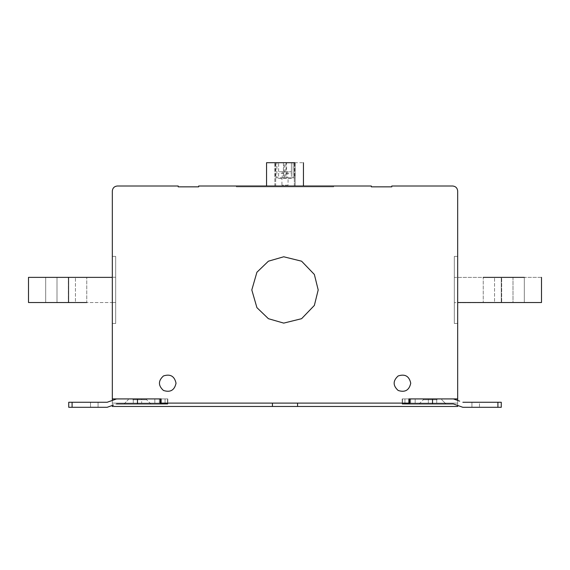 <?xml version="1.0" encoding="UTF-8"?>
<svg xmlns="http://www.w3.org/2000/svg" width="570" height="570" viewBox="0 0 570 570"><rect width="100%" height="100%" fill="white"/><g stroke="black" fill="none" stroke-linecap="round" stroke-linejoin="round"><path stroke-width="0.43" stroke-dasharray="2.85 2.14" d="M57 277.369L75.439 277.369C90.032 277.369 90.032 277.369 75.439 277.369C90.032 277.369 90.032 277.369 75.439 277.369L57 277.369L75.439 277.369C90.032 277.369 90.032 277.369 75.439 277.369C90.032 277.369 90.032 277.369 75.439 277.369L68.322 277.369L68.322 302.52L68.322 277.369L57.007 277.369L57 302.52L75.439 302.52C90.032 302.52 90.032 302.52 75.439 302.52C90.032 302.52 90.032 302.52 75.439 302.52L57 302.52L57.007 277.369M112.326 277.369L28.5 277.369L115.667 277.248L115.674 302.485L114.071 302.52L115.674 302.485L115.674 277.248L28.5 277.369L28.5 302.52L28.5 277.369L28.5 302.52L114.071 302.52L28.5 302.52M75.439 302.52C90.032 302.52 90.032 302.52 75.439 302.52C90.032 302.52 90.032 302.52 75.439 302.52L75.439 277.369L75.439 302.52M45.686 302.52L45.686 277.369L45.686 302.52L86.754 302.52L86.754 277.369L86.754 302.52M112.326 302.52L115.674 302.485L112.326 302.52M115.674 277.248L115.674 302.485L115.674 277.248M115.674 256.415L115.674 323.475L115.674 256.415L115.674 323.475L112.326 323.475L112.326 256.415L115.674 256.415L112.326 256.415L112.326 323.475L115.674 323.475L115.674 256.415L112.326 256.415L112.326 323.475L115.674 323.475L112.326 323.475L112.326 256.415L115.674 256.415M297.576 406.46L272.424 406.46L297.576 406.46L272.424 406.46L297.576 406.46L297.576 403.104L297.576 406.46L297.576 403.104L272.424 403.104L272.424 406.46L272.424 403.104L297.576 403.104L272.424 403.104L272.424 406.46M513 277.369L494.56 277.369C479.969 277.369 479.969 277.369 494.56 277.369C479.969 277.369 479.969 277.369 494.56 277.369C479.969 277.369 479.969 277.369 494.56 277.369C479.969 277.369 479.969 277.369 494.56 277.369L501.678 277.369L501.678 302.52L501.678 277.369L512.993 277.369L513 302.52L494.56 302.52C479.969 302.52 479.969 302.52 494.56 302.52C479.969 302.52 479.969 302.52 494.56 302.52L513 302.52L512.993 277.369M541.5 277.369L454.326 277.412L454.326 302.649L455.786 302.52L454.333 302.649L454.326 277.412L454.326 302.649L541.5 302.52L454.333 302.649L454.326 277.412L541.5 277.369L541.5 302.52L541.5 277.369L541.5 302.52L457.674 302.52M524.315 277.369L524.315 302.52L524.315 277.369L483.246 277.369L483.246 302.52L483.246 277.369M454.326 256.415L454.326 323.475L457.674 323.475L457.674 256.415L457.674 323.475L454.326 323.475L454.326 256.415L457.674 256.415L457.674 323.475L457.674 256.415L454.326 256.415L457.674 256.415L454.326 256.415L454.326 323.475L457.674 323.475L454.326 323.475L454.326 256.415M494.56 302.52C479.969 302.52 479.969 302.52 494.56 302.52C479.969 302.52 479.969 302.52 494.56 302.52L494.56 277.369L494.56 302.52M423.31 398.915L437.14 398.915L423.31 398.915L437.14 398.915L423.31 398.915L423.31 399.755L437.14 399.755L423.31 399.755L437.14 399.755L423.31 399.755L419.121 403.945L439.235 403.945C447.792 403.945 447.792 403.945 439.235 403.945L419.121 403.945L439.235 403.945C447.792 403.945 447.792 403.945 439.235 403.945L419.121 403.945L439.235 403.945C447.792 403.945 447.792 403.945 439.235 403.945L419.121 403.945L439.235 403.945C447.792 403.945 447.792 403.945 439.235 403.945L419.121 403.945L423.31 399.755L437.14 399.755L423.31 399.755L437.14 399.755L423.31 399.755L423.31 398.915L437.14 398.915L423.31 398.915M272.424 403.104L297.576 403.104M167.544 403.104L167.544 398.915L167.544 403.945L167.544 398.915L165.877 398.915L167.544 398.915L167.544 403.945L160.277 403.945L160.277 398.915L116.622 398.915L137.47 398.915L116.622 398.915L110.302 401.152L116.622 398.915L160.277 398.915L137.47 398.915L160.277 398.915L160.27 403.945L167.544 403.945L116.629 403.945L107.146 407.301L68.735 407.301L68.735 402.27L90.53 402.27C100.256 402.27 100.256 402.27 90.53 402.27C100.256 402.27 100.256 402.27 90.53 402.27L68.735 402.27L68.735 407.301L90.53 407.301L68.735 407.301L68.735 402.27L68.735 407.301L107.146 407.301L116.629 403.945L160.27 403.945L160.277 398.915L160.647 398.915L159.344 398.915L159.344 403.104L159.344 398.915L160.647 398.915L160.647 403.104L159.344 403.104L165.072 403.104L133.28 403.104L133.28 398.915L112.326 398.915L161.111 398.915L161.111 403.104L161.217 398.915L167.523 398.915L167.523 403.104L161.217 403.104L167.523 403.104L167.523 398.915L161.217 398.915L165.877 398.915L161.217 398.915L161.217 403.104L160.647 403.104L160.647 398.915L160.277 398.915L161.111 398.915L161.111 403.104L167.523 403.104L161.217 403.104L161.217 398.915L167.544 398.915L161.217 398.915L167.523 398.915L161.217 398.915L161.217 403.104L133.28 403.104L133.28 398.915L112.326 398.915L112.326 403.104L457.674 403.104L457.674 398.915L436.72 398.915L436.72 403.104L436.72 398.915L404.928 398.915L410.657 398.915L409.353 398.915L409.353 403.104L402.477 403.104L402.477 398.915L408.783 398.915L402.477 398.915L408.783 398.915L404.123 398.915L408.783 398.915L408.783 403.104L408.783 398.915L402.477 398.915L402.477 403.104L408.889 403.104L408.889 398.915L409.723 398.915L409.723 403.945L409.723 398.915L409.353 398.915L409.353 403.104L408.783 403.104L408.783 398.915L402.456 398.915L408.783 398.915L408.783 403.104L402.477 403.104L402.477 398.915L402.477 403.104L408.889 403.104L408.889 398.915L457.674 398.915L404.928 398.915L453.378 398.915L409.723 398.915L409.723 403.945L408.056 403.945L453.371 403.945L462.854 407.301L497.909 407.301L479.47 407.301C469.744 407.301 469.744 407.301 479.47 407.301C469.744 407.301 469.744 407.301 479.47 407.301L501.265 407.301L501.265 402.27L501.265 407.301L462.854 407.301L453.371 403.945L432.53 403.945L453.371 403.945M457.674 399.884L457.674 403.104L428.341 403.104L428.341 398.915L428.341 403.104L415.159 403.104L415.159 398.915L415.159 403.104L409.438 403.104L409.438 398.915L409.438 403.104L404.928 403.104L404.928 398.915L404.928 403.104L410.657 403.104L410.657 398.915L410.657 403.104L404.928 403.104L428.341 403.104L428.341 398.915L428.341 403.104L436.72 403.104L436.72 398.915L436.72 403.104L457.674 403.104L457.674 406.46L457.674 403.104L112.326 403.104L112.326 406.46L112.326 399.884M402.456 403.104L402.456 398.915L402.456 403.945L402.456 398.915L402.456 403.945L409.73 403.945M146.69 398.915L132.86 398.915L146.69 398.915L132.86 398.915L146.69 398.915L146.69 399.755L132.86 399.755L146.69 399.755L132.86 399.755L146.69 399.755L150.879 403.945L130.765 403.945C122.208 403.945 122.208 403.945 130.765 403.945L150.879 403.945L130.765 403.945C122.208 403.945 122.208 403.945 130.765 403.945L150.879 403.945L130.765 403.945C122.208 403.945 122.208 403.945 130.765 403.945L150.879 403.945L130.765 403.945C122.208 403.945 122.208 403.945 130.765 403.945L150.879 403.945L146.69 399.755L132.86 399.755L146.69 399.755L132.86 399.755L146.69 399.755L146.69 398.915L132.86 398.915L146.69 398.915M90.53 407.301C100.256 407.301 100.256 407.301 90.53 407.301C100.256 407.301 100.256 407.301 90.53 407.301C100.256 407.301 100.256 407.301 90.53 407.301C100.256 407.301 100.256 407.301 90.53 407.301L72.091 407.301L90.53 407.301L90.53 402.27L68.735 402.27L107.139 402.27L68.735 402.27L68.735 407.301L68.735 402.27L90.53 402.27C100.256 402.27 100.256 402.27 90.53 402.27C100.256 402.27 100.256 402.27 90.53 402.27L90.53 407.301M141.659 398.915L133.28 398.915L133.28 403.104L112.326 403.104L133.28 403.104L133.28 398.915L141.659 398.915L141.659 403.104L141.659 398.915L154.84 398.915L141.659 398.915L141.659 403.104L141.659 398.915M154.84 403.104L154.84 398.915L160.562 398.915L154.84 398.915L154.84 403.104M160.562 403.104L160.562 398.915L165.072 398.915L160.562 398.915L160.562 403.104M165.072 403.104L165.072 398.915L159.344 398.915L165.072 398.915L165.072 403.104M457.674 406.46L112.326 406.46M409.723 398.915L432.53 398.915L408.889 398.915L408.889 403.104L161.111 403.104L161.111 398.915L160.277 398.915M456.534 405.063L462.854 407.301L501.265 407.301L497.909 407.301L501.265 407.301L501.265 402.27L479.47 402.27L501.265 402.27L501.265 407.301L501.265 402.27L462.861 402.27L501.265 402.27L501.265 407.301L497.909 407.301L501.265 407.301L501.265 402.27L479.47 402.27C469.744 402.27 469.744 402.27 479.47 402.27C469.744 402.27 469.744 402.27 479.47 402.27L462.861 402.27M459.698 401.152L453.378 398.915L459.698 401.152L453.378 398.915L432.53 398.915L453.378 398.915M291.37 173.43L291.37 178.46L278.63 178.46L278.63 162.699L295.146 162.699L291.37 162.699L291.37 178.46L278.63 178.46L278.63 173.43L291.37 173.43L291.37 171.755L278.63 171.755L278.63 162.699L291.37 162.699L291.37 171.755L278.63 171.755L278.63 173.43M295.146 186.005L294.305 186.005L295.146 186.005L295.146 162.699L295.146 186.005M275.695 186.005L274.854 186.005L274.854 162.699L274.854 186.005L294.305 186.005L275.695 186.005L275.695 162.699L275.695 186.005M282.236 171.755L287.764 171.755L282.236 171.755L282.236 177.79L287.764 177.79L282.236 177.79M286.61 162.699L293.13 162.699L293.13 177.79L294.719 177.79L294.719 162.699L293.13 162.699L293.13 177.79L286.61 177.79L286.61 162.699L285 162.699L285 177.79L286.61 177.79M288.071 185.165L281.929 185.165L288.071 185.165L288.071 177.79L281.929 177.79L281.929 185.165M285 162.699L275.281 162.699L275.281 177.79L281.929 177.79M275.281 177.79L276.87 177.79L276.87 162.699L276.87 177.79L285 177.79M288.071 177.79L294.719 177.79M266.56 162.699L275.281 162.699M294.719 162.699L303.44 162.699M266.56 186.005L294.22 186.005C305.983 186.005 305.983 186.005 294.22 186.005L266.56 186.005L294.22 186.005C305.983 186.005 305.983 186.005 294.22 186.005L266.56 186.005M236.379 186.846L333.621 186.846L236.379 186.846L236.379 186.005L333.621 186.005L333.621 186.846L236.379 186.846L333.621 186.846L333.621 186.005L236.379 186.005L236.379 186.846M333.621 186.005L333.621 186.846L333.621 186.005L236.379 186.005L333.621 186.005M318.195 289.945L314.362 305.427L301.594 318.694L283.725 323.112L268.406 318.694L256.913 307.636L251.805 289.945L256.913 272.253L268.406 261.195L283.725 256.778L301.594 261.195L314.362 274.469L318.195 289.945M176.03 383.211C174.513 390.258 170.323 392.68 163.455 390.464C158.111 385.626 158.111 380.789 163.455 375.951C170.323 373.735 174.513 376.157 176.03 383.211M410.735 383.211C409.217 390.258 405.028 392.68 398.159 390.464C392.816 385.626 392.816 380.789 398.159 375.951C405.028 373.735 409.217 376.157 410.735 383.211M112.326 398.915L112.326 191.036C112.646 188 114.321 186.326 117.356 186.005L178.21 186.005L178.21 186.846L198.659 186.846L198.659 186.005L371.341 186.005L371.341 186.846L391.79 186.846L391.79 186.005L452.644 186.005C455.679 186.326 457.354 188 457.674 191.036L457.674 398.915M479.47 407.301C469.744 407.301 469.744 407.301 479.47 407.301C469.744 407.301 469.744 407.301 479.47 407.301L479.47 402.27C469.744 402.27 469.744 402.27 479.47 402.27C469.744 402.27 469.744 402.27 479.47 402.27L479.47 407.301M167.523 403.104L167.523 398.915L167.523 403.104M113.466 405.063L107.146 407.301L68.735 407.301L72.091 407.301L68.735 407.301L68.735 402.27L107.139 402.27M160.277 403.945L116.629 403.945M116.622 398.915L110.302 401.152M68.735 302.52L68.735 277.369L68.735 302.52M501.265 302.52L501.265 277.369L501.265 302.52M408.056 403.104L408.056 403.945M404.123 403.945L404.123 403.104M165.877 403.945L165.877 403.104M161.944 403.104L161.944 403.945M72.091 402.27L72.091 407.301M137.47 403.945L137.47 398.915M432.53 398.915L432.53 403.945M497.909 402.27L497.909 407.301M294.305 186.005L294.305 162.699L294.305 186.005M286.04 162.699L286.04 177.79M283.96 177.79L283.96 162.699M283.39 162.699L283.39 177.79M441.75 399.755L441.75 398.915L441.75 399.755L445.94 403.945L441.75 399.755M402.185 398.915L402.185 403.104L402.185 398.915M402.356 403.945L402.356 403.104M128.25 398.915L128.25 399.755L128.25 398.915M124.061 403.945L128.25 399.755L124.061 403.945M167.644 403.104L167.644 403.945M98.076 407.301L98.076 402.27L98.076 407.301M167.815 398.915L167.815 403.104L167.815 398.915M471.924 402.27L471.924 407.301L471.924 402.27M287.764 171.755L287.764 177.79"/><path stroke-width="0.85" d="M86.754 302.52L28.5 302.52L28.5 277.369L112.326 277.369M28.5 302.52L45.686 302.52M272.424 403.104L272.424 406.46L297.576 406.46L297.576 403.104M483.246 277.369L524.315 277.369M541.5 277.369L541.5 302.52L457.674 302.52M107.139 402.27L110.302 401.152L107.139 402.27L110.302 401.152L107.139 402.27L68.735 402.27L68.735 407.301L107.146 407.301L113.466 405.063M459.698 401.152L453.378 398.915M294.719 162.699L266.56 162.699L266.56 186.005M318.195 289.945L314.362 305.427L301.594 318.694L283.725 323.112L268.406 318.694L256.913 307.636L251.805 289.945L256.913 272.253L268.406 261.195L283.725 256.778L301.594 261.195L314.362 274.469L318.195 289.945M176.03 383.211C174.513 390.258 170.323 392.68 163.455 390.464C158.111 385.626 158.111 380.789 163.455 375.951C170.323 373.735 174.513 376.157 176.03 383.211M410.735 383.211C409.217 390.258 405.028 392.68 398.159 390.464C392.816 385.626 392.816 380.789 398.159 375.951C405.028 373.735 409.217 376.157 410.735 383.211M457.674 398.915L457.674 191.036C457.354 188 455.679 186.326 452.644 186.005L391.79 186.005L391.79 186.846L371.341 186.846L371.341 186.005L198.659 186.005L198.659 186.846L178.21 186.846L178.21 186.005L117.356 186.005C114.321 186.326 112.646 188 112.326 191.036L112.326 398.915L161.111 398.915L161.111 403.104L408.889 403.104L408.889 398.915L457.674 398.915L457.674 399.884M453.371 403.945L456.534 405.063L453.371 403.945L402.456 403.945L402.456 403.104M462.861 402.27L501.265 402.27L501.265 407.301L462.854 407.301L456.534 405.063M409.73 403.945L409.723 398.915M112.326 399.884L112.326 398.915M116.629 403.945L167.544 403.945L167.544 403.104M160.27 403.945L160.277 398.915M110.302 401.152L116.622 398.915M457.674 405.861L457.674 406.46L297.576 406.46M112.326 405.861L112.326 406.46L272.424 406.46M404.123 403.104L404.123 403.945M408.056 403.945L408.056 403.104M497.909 407.301L497.909 402.27M432.53 398.915L432.53 403.945M165.877 403.104L165.877 403.945M161.944 403.945L161.944 403.104M137.47 398.915L137.47 403.945M72.091 407.301L72.091 402.27M303.44 186.005L303.44 162.699M402.356 403.104L402.356 403.945M167.644 403.945L167.644 403.104"/></g></svg>
